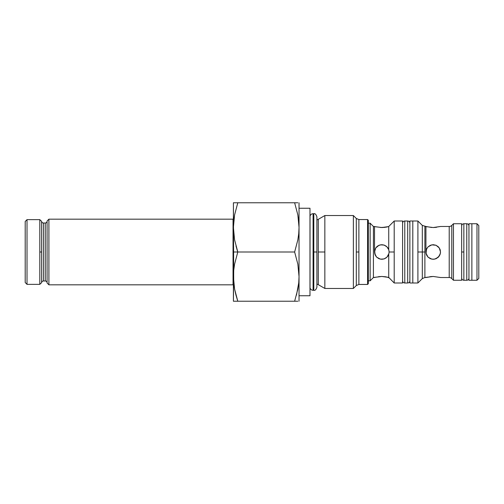 <?xml version="1.0" encoding="UTF-8"?>
<svg xmlns="http://www.w3.org/2000/svg" width="504" height="504" viewBox="0 0 504 504"><rect width="100%" height="100%" fill="white"/><g stroke="black" fill="none" stroke-linecap="round" stroke-linejoin="round"><path stroke-width="0.76" d="M45.253 223.014A1.821 1.821 0 0 0 47.08 221.187A1.821 1.821 0 0 1 45.253 223.014L43.432 223.014L43.432 280.986A1.821 1.821 0 0 0 41.611 282.675L41.611 221.325A1.821 1.821 0 0 0 43.432 223.014L43.432 280.986L45.253 280.986L45.253 223.014L45.253 280.986L43.432 280.986A1.821 1.821 0 0 0 41.611 282.675L41.611 252L39.797 252L39.797 284.363L39.797 219.637L27.021 219.637L27.021 284.363L39.797 284.363L27.021 284.363L27.021 219.637L25.2 221.464L25.2 282.536L27.021 284.363L25.2 282.536L25.2 221.464L27.021 219.637L39.797 219.637L39.797 252L41.611 252L41.611 221.325A1.821 1.821 0 0 0 43.432 223.014L45.253 223.014M47.08 282.813A1.821 1.821 0 0 0 45.253 280.986A1.821 1.821 0 0 1 47.08 282.813M310.029 287.771L310.029 216.229A3.1 3.1 0 0 1 313.079 213.715A3.1 3.1 0 0 0 310.029 216.229L310.029 287.771A3.1 3.1 0 0 0 313.079 290.285A3.1 3.1 0 0 1 310.029 287.771L309.979 288.464M313.803 213.715L313.803 252L316.903 252L313.803 252L313.803 213.715L313.079 213.715L313.079 290.285L313.803 290.285L313.803 252L313.803 290.285L313.079 290.285L313.079 213.715L313.803 213.715C315 213.28 316.033 214.313 316.903 216.814L316.903 287.185C316.033 289.687 315 290.72 313.803 290.285M318.282 252L318.282 284.672A4.378 4.378 0 0 0 316.903 284.161A4.378 4.378 0 0 1 318.282 284.672L318.282 252L324.847 252L318.282 252L318.282 219.328L318.282 252M316.903 219.838A4.378 4.378 0 0 0 318.282 219.328A4.378 4.378 0 0 1 316.903 219.838M356.309 285.522L353.367 288.464L324.847 288.464L353.367 288.464L356.309 285.522L356.309 252L358.886 252L358.886 284.451L367.586 284.451L367.586 219.549L358.886 219.549L358.886 284.451L356.309 285.522L356.309 218.478L353.367 215.536L324.847 215.536L324.847 288.464L324.847 215.536L353.367 215.536L353.367 288.464L353.367 215.536L356.309 218.478L358.886 219.549L367.586 219.549L367.586 284.451L368.317 283.721L368.317 220.279L367.586 219.549L368.317 220.279L368.317 283.721L367.586 284.451L358.886 284.451M402.589 223.196A2.186 2.186 0 0 1 404.775 221.004L404.775 282.996A2.186 2.186 0 0 1 402.589 280.804A2.186 2.186 0 0 0 404.775 282.996L407.692 282.996L407.692 221.004A2.186 2.186 0 0 1 409.878 223.196A2.186 2.186 0 0 0 407.692 221.004L404.775 221.004L407.692 221.004L407.692 282.996A2.186 2.186 0 0 0 409.878 280.804A2.186 2.186 0 0 1 407.692 282.996L404.775 282.996L404.775 221.004A2.186 2.186 0 0 0 402.589 223.196M424.885 226.479L424.885 252L422.308 252L422.308 278.592L422.308 252L424.885 252L424.885 277.521L433.219 276.463L440.515 277.521L449.215 277.521L449.215 226.479A3.648 3.648 0 0 0 451.792 225.408L451.792 278.592A3.648 3.648 0 0 0 449.215 277.521L449.215 226.479L440.515 226.479L433.219 227.537L424.885 226.479L424.885 277.521L422.308 278.592L422.308 252L417.904 252L417.904 221.004L409.878 221.004L409.878 282.996L412.795 282.996L412.795 221.004L412.801 282.996L417.904 282.996L417.904 252L417.904 282.996L412.801 282.996L412.795 282.397L412.801 282.996L409.878 282.996L409.878 221.004L417.904 221.004L417.904 252L422.308 252L422.308 225.408L422.308 252L422.308 225.408L426.485 226.63L425.93 226.479L425.93 252L426.485 249.209L428.06 246.847L431.783 244.849L436.023 245.265L439.28 247.943L440.515 251.994L439.961 254.791L438.379 257.153L434.662 259.151L431.796 259.151L428.066 257.16L426.069 253.43L426.485 249.209L425.93 252L426.485 254.791L425.93 252.032L426.069 253.424L426.069 250.576L427.159 247.949L426.075 250.538M440.515 277.521L449.215 277.521A3.648 3.648 0 0 1 451.792 278.592L453.455 280.262L461.658 280.262L461.658 252L463.85 252L463.85 223.738L463.85 280.262L466.767 280.262L466.767 223.738A2.186 2.186 0 0 1 468.953 225.931A2.186 2.186 0 0 0 466.767 223.738L463.85 223.738L466.767 223.738L466.767 280.262A2.186 2.186 0 0 0 468.953 278.069A2.186 2.186 0 0 1 466.767 280.262L463.85 280.262L463.85 252L461.658 252L461.658 223.738L453.455 223.738L451.792 225.408L451.792 278.592L453.455 280.262L453.455 223.738L453.455 280.262L461.658 280.262L461.658 223.738L453.455 223.738L451.792 225.408A3.648 3.648 0 0 1 449.215 226.479L440.515 226.479M471.87 252L471.87 280.262L471.87 223.738L468.953 223.738L468.953 280.262L476.979 280.262L476.979 223.738L471.87 223.738L471.87 252M233.037 219.183L48.901 219.183L48.901 284.817L233.037 284.817L233.037 219.183L233.037 284.817L233.402 284.451L233.037 284.817L48.901 284.817L48.901 219.183L47.08 221.004L47.08 282.996L48.901 284.817L47.08 282.996L47.08 221.004L48.901 219.183L233.037 219.183L233.402 219.549L233.037 219.183M233.711 233.648L233.402 227.386L233.402 252L237.8 252L234.587 239.828L233.402 227.386L234.587 214.943L233.711 221.13L234.587 214.943L237.8 202.772L233.402 202.772L233.402 227.386L233.711 221.13M299.036 295.753L309.979 295.753L309.979 208.246L299.036 208.246L309.979 208.246L309.979 295.753L299.036 295.753M374.516 277.521L373.42 277.521L370.138 280.804L368.317 280.804L370.138 280.804L370.138 223.196L368.317 223.196L370.138 223.196L370.138 280.804L373.42 277.521L373.42 226.479L370.138 223.196L373.42 226.479L373.42 277.521L381.811 276.463L388.735 277.421L388.735 254.274L387.702 256.297L386.096 257.897L384.073 258.93L380.381 259.151L376.652 257.16L375.077 254.803L374.516 252.006L375.745 247.949L377.748 245.946L380.369 244.849L384.067 245.064L386.089 246.097L387.696 247.691L388.735 249.726L388.735 226.579L381.811 227.537L373.42 226.479L375.077 226.63L374.516 226.479L374.516 251.906M375.751 277.2L381.767 276.463M378.914 276.633L378.504 276.683M380.243 276.513L379.657 276.557M381.761 276.463L381.402 276.463M388.729 249.694L386.952 246.834L388.735 249.726L389.101 252L394.204 252L394.204 221.004L402.589 221.004L402.589 282.996L394.204 282.996L402.589 282.996L402.589 221.004L394.204 221.004L394.204 282.996L394.204 252L389.101 252L388.735 254.274L386.959 257.16L384.073 258.93L381.811 259.295L379.021 258.741L381.811 259.295L379.021 258.735L376.652 257.16L374.699 253.613M374.516 252.063L375.732 256.026M374.661 277.483L375.745 277.2M380.375 227.499L386.096 227.165L388.735 226.579L389.101 226.113L388.735 226.579L388.735 249.726L389.101 252L388.735 254.274L388.735 277.421L394.204 282.996M379.008 258.735L376.652 257.153L379.033 258.747M375.745 247.949L379.008 245.265L381.811 244.705L379.021 245.265L376.652 246.84L379.002 245.265L381.793 244.705M374.522 251.641L375.083 249.178M374.516 252L374.655 250.576L375.064 254.778M375.745 226.8L381.982 227.537M375.751 226.8L374.655 226.517M375.077 249.197L374.655 250.576M427.159 247.943L426.485 249.209L428.06 246.847L430.416 245.265L428.066 246.84L430.429 245.265L433.201 244.705M440.339 253.6L438.379 257.16L436.01 258.741L433.226 259.295L430.429 258.735L428.066 257.16L430.429 258.735L433.219 259.295L430.422 258.735L428.066 257.16L426.485 254.791L427.14 256.026M426.069 277.483L432.81 276.463M430.328 276.633L429.918 276.683M431.651 276.513L431.071 276.557M426.479 254.778L426.107 253.613M431.789 227.499L426.069 226.517M476.979 280.262L478.8 278.435L478.8 225.565L476.979 223.738L476.979 280.262L468.953 280.262L468.953 223.738L476.979 223.738L478.8 225.565L478.8 278.435L476.979 280.262M471.87 223.738L471.87 246.488L471.87 223.738M433.219 244.705L436.023 245.265L438.379 246.84L436.01 245.265L433.219 244.705L435.991 245.253M436.023 245.265L438.379 246.84L439.961 249.209L438.367 246.834M438.392 246.853L439.954 249.197L440.515 252L439.299 247.974M440.502 252.359L439.948 254.822M439.961 249.209L440.332 250.387M440.515 252L439.961 254.791L438.379 257.153L436.023 258.735L433.219 259.295L436.01 258.735L439.28 256.057M440.37 226.517L433.629 227.537M436.118 227.367L436.527 227.317M434.788 227.487L435.374 227.443M440.37 277.483L433.219 276.463M425.93 277.521L424.885 277.521M412.801 221.004L412.801 282.397L412.795 221.004M381.811 244.705L384.596 245.265L381.811 244.705L384.067 245.064L386.965 246.84L384.596 245.265L386.965 246.84L388.546 249.209L387.885 247.974M388.962 253.424L386.965 257.16L384.596 258.741L381.811 259.295L384.596 258.735L386.965 257.16L388.729 254.306M388.546 249.209L388.962 250.576M385.006 227.329L381.811 227.537M387.872 256.051L388.534 254.822M386.959 276.998L389.101 277.887M381.811 276.463L386.089 276.835M358.886 219.549L358.886 252L356.309 252L356.309 218.478M297.851 202.772L294.638 202.772L297.851 214.943L298.733 221.13L297.851 214.943L299.036 227.386L298.733 233.648L297.851 239.828L294.638 252L297.851 264.172L299.036 276.614L299.036 202.772L299.036 301.228L299.036 276.614L297.851 264.172L299.036 276.614L298.733 282.87L297.851 289.057L294.638 301.228L297.851 301.228M296.459 202.772L237.8 202.772L294.638 202.772L297.851 214.943M236.823 248.926L237.8 252L294.638 252L297.851 239.828L298.733 233.648L297.851 239.828L294.638 252L297.851 264.172M237.8 301.228L235.979 295.168L237.8 301.228L294.638 301.228L233.402 301.228L237.8 301.228L234.587 289.057L233.711 282.87L234.587 289.057L233.402 276.614L233.711 270.352L234.587 264.172L233.711 270.352L234.587 264.172L237.8 252L234.587 239.828M296.459 295.168L298.733 282.87L297.851 289.057L294.638 301.228L296.459 301.228M299.036 276.614L298.733 282.87M299.036 227.386L298.733 233.648M294.638 252L233.402 252L233.402 301.228L233.711 270.352M234.587 214.943L237.8 202.772L233.402 202.772L233.711 282.87M235.979 202.772L237.8 202.772M235.979 245.946L237.8 252L234.587 264.172M235.979 295.168L234.587 289.057M463.85 223.738C462.521 223.877 461.796 224.608 461.658 225.931M39.797 284.363L41.611 282.675M324.847 288.464L318.282 284.672M417.904 282.996L422.308 278.592M463.85 280.262C462.521 280.123 461.796 279.392 461.658 278.069M417.904 221.004L422.308 225.408M394.204 221.004L389.101 226.113M324.847 215.536L318.282 219.328M310.029 216.229L309.979 215.536M39.797 219.637L41.611 221.325"/></g></svg>
